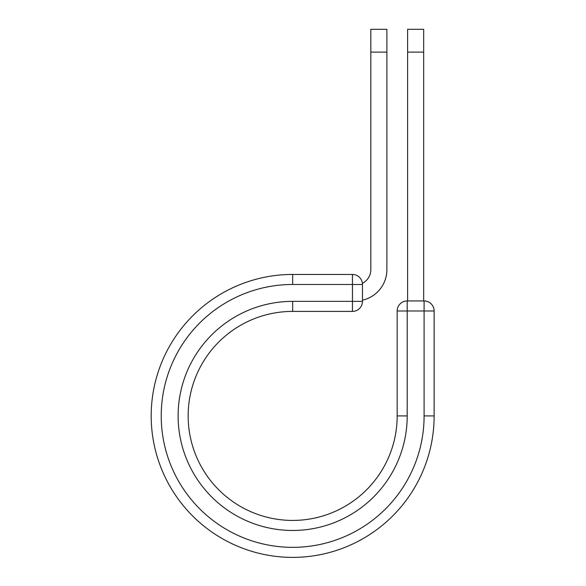 <?xml version="1.0" encoding="UTF-8"?>
<svg xmlns="http://www.w3.org/2000/svg" width="586" height="586" viewBox="0 0 586 586"><rect width="100%" height="100%" fill="white"/><g stroke="black" fill="none" stroke-linecap="round" stroke-linejoin="round"><path stroke-width="0.88" d="M386.885 52.11L370.835 52.11L370.835 29.3L386.885 29.3L386.885 269.648A31.307 31.307 0 0 1 362.47 300.179M370.835 52.11L370.835 269.648A15.251 15.251 0 0 1 362.404 283.287M362.47 284.481L362.47 301.365A10.035 10.035 0 0 1 352.442 311.4L352.442 274.446L292.663 274.446L292.663 284.481L362.47 284.481A10.035 10.035 0 0 0 352.442 274.446A10.035 10.035 0 0 1 362.47 284.481M292.663 311.4L352.442 311.4A10.035 10.035 0 0 0 362.47 301.365L292.663 301.365L292.663 311.4A104.513 104.513 0 0 0 188.15 415.913A104.513 104.513 0 0 0 292.663 520.427A104.513 104.513 0 0 0 397.169 415.913L397.169 310.983A10.035 10.035 0 0 1 407.204 300.948L424.096 300.948L424.096 310.983L397.169 310.983A10.035 10.035 0 0 1 407.204 300.948L407.204 415.913L397.169 415.913M424.096 415.913L434.131 415.913A141.468 141.468 0 0 1 292.663 557.381A141.468 141.468 0 0 1 151.188 415.913A141.468 141.468 0 0 1 292.663 274.446A141.468 141.468 0 0 0 151.188 415.913A141.468 141.468 0 0 0 292.663 557.381A141.468 141.468 0 0 0 434.131 415.913L434.131 310.983A10.035 10.035 0 0 0 424.096 300.948A10.035 10.035 0 0 1 434.131 310.983L424.096 310.983L424.096 415.913A131.432 131.432 0 0 1 292.663 547.346A131.432 131.432 0 0 1 161.223 415.913A131.432 131.432 0 0 1 292.663 284.481M423.678 52.11L407.622 52.11L407.622 29.3L423.678 29.3L423.678 300.948M407.622 300.948L407.622 52.11M407.204 415.913A114.548 114.548 0 0 1 292.663 530.462A114.548 114.548 0 0 1 178.115 415.913A114.548 114.548 0 0 1 292.663 301.365"/></g></svg>
